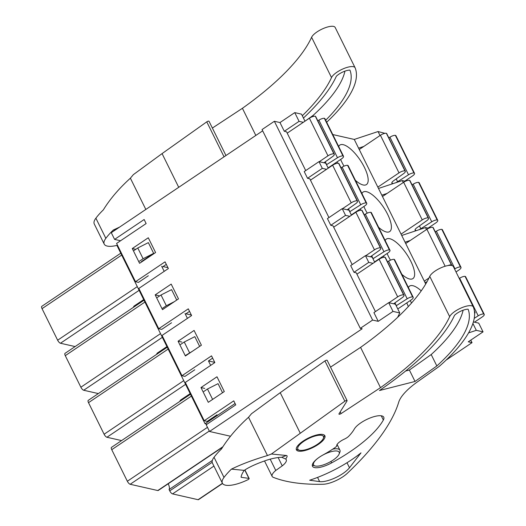 <?xml version="1.0" encoding="UTF-8"?>
<svg xmlns="http://www.w3.org/2000/svg" width="526" height="526" viewBox="0 0 526 526"><rect width="100%" height="100%" fill="white"/><g stroke="black" fill="none" stroke-linecap="round" stroke-linejoin="round"><path stroke-width="0.79" d="M132.282 248.535L148.286 237.765L155.584 252.539L139.581 263.309L132.282 248.535L135.78 249.331M155.183 294.876L171.187 284.106L178.492 298.88L162.488 309.65L155.183 294.876L158.937 295.724M178.084 341.21L194.087 330.446L201.392 345.22L185.389 355.984L178.084 341.21L181.838 342.064M200.985 387.55L216.988 376.78L224.293 391.554L208.289 402.324L200.985 387.55L204.739 388.405M262.678 130.829L111.282 232.689L114.596 239.402L144.144 219.526L146.136 223.557L116.588 243.433L135.511 281.712L165.052 261.836L168.373 268.549L138.831 288.426L158.74 328.724L188.288 308.841L191.609 315.561L162.061 335.437L181.976 375.728L211.518 355.852L214.838 362.572L185.297 382.448L204.213 420.728L233.761 400.851L235.753 404.875L206.205 424.758L209.526 431.471L230.493 436.238M305.718 170.575L286.552 131.802L284.303 131.29L279.983 122.558L274.362 121.276L372.605 320.064L360.297 328.349L362.171 328.77L209.526 431.471M333.116 460.092A14.287 4.714 153.7 0 0 339.092 454.102A14.287 4.714 153.7 0 0 324.272 454.332A14.287 4.714 153.7 0 0 315.094 465.964A14.287 4.714 153.7 0 0 333.116 460.092M339.092 454.102L339.842 452.268A15.872 5.24 153.7 0 0 339.928 450.184A15.872 5.24 153.7 0 0 332.688 449.171M312.299 465.089A15.872 5.24 153.7 0 0 313.18 465.444L315.094 465.964M317.395 444.332A14.287 4.714 153.7 0 0 323.365 438.342A14.287 4.714 153.7 0 0 308.552 438.572A14.287 4.714 153.7 0 0 299.373 450.203A14.287 4.714 153.7 0 0 317.395 444.332M323.365 438.342L324.121 436.508A15.872 5.24 153.7 0 0 324.391 435.166M296.223 449.086A15.872 5.24 153.7 0 0 297.46 449.684L299.373 450.203M410.306 240.448L405.053 242.19L424.969 282.482L426.987 281.811M387.07 193.436L381.817 195.179L401.732 235.47L425.508 227.58L428.644 228.291M332.767 134.551L354.268 139.436L378.496 188.459L402.278 180.569L405.408 181.279M406.749 302.917A23.808 8.455 -123.9 0 1 408.314 306.592M398.767 316.257A23.808 8.455 -123.9 0 1 398.327 315.902M421.227 290.871A23.808 8.455 56.1 0 0 412.903 285.703A23.808 8.455 56.1 0 0 409.57 286.098A23.808 8.455 56.1 0 0 408.386 287.551M410.326 300.51A23.808 8.455 56.1 0 0 411.496 303.075M383.513 255.906A23.808 8.455 -123.9 0 1 384.125 257.247M401.864 274.362A23.808 8.455 56.1 0 0 412.917 278.589A23.808 8.455 56.1 0 0 411.207 262.066A23.808 8.455 56.1 0 0 389.667 238.692A23.808 8.455 56.1 0 0 386.34 239.087A23.808 8.455 56.1 0 0 385.15 240.54M387.097 253.499A23.808 8.455 56.1 0 0 390.476 260.166M360.284 208.894A23.808 8.455 -123.9 0 1 360.895 210.236M378.635 227.35A23.808 8.455 56.1 0 0 389.681 231.585A23.808 8.455 56.1 0 0 387.978 215.055A23.808 8.455 56.1 0 0 366.438 191.681A23.808 8.455 56.1 0 0 363.104 192.075A23.808 8.455 56.1 0 0 361.921 193.529M363.86 206.488A23.808 8.455 56.1 0 0 367.24 213.155M355.398 180.339A23.808 8.455 56.1 0 0 366.451 184.573A23.808 8.455 56.1 0 0 364.742 168.05A23.808 8.455 56.1 0 0 343.202 144.67A23.808 8.455 56.1 0 0 339.868 145.064A23.808 8.455 56.1 0 0 338.685 146.517M340.624 159.477A23.808 8.455 56.1 0 0 344.011 166.144M337.048 161.883A23.808 8.455 -123.9 0 1 337.659 163.224M425.718 284.007L424.969 282.482M405.053 242.19L401.732 235.47M381.817 195.179L378.496 188.459M472.907 323.477L476.293 330.328L483.046 331.867L468.272 341.801L472.026 342.656L470.77 340.125M375.419 311.602L356.253 272.83L354.005 272.317L350.684 265.604L365.458 255.662L372.211 257.201L374.69 262.218M352.183 264.591L333.017 225.818L330.769 225.306L327.448 218.592L342.222 208.651L348.975 210.19L351.453 215.206M328.947 217.58L309.788 178.807L307.532 178.301L304.219 171.581L318.986 161.646L325.739 163.178L328.224 168.195M372.605 320.064L378.233 321.34L373.92 312.615L388.688 302.674L395.44 304.206L399.76 312.937L393.007 311.405L378.233 321.34M472.026 342.656L446.153 360.06M166.308 264.368L162.126 267.182M217.028 414.777L207.178 421.398L204.213 420.728M181.976 375.728L184.942 376.406L194.791 369.778M373.013 263.342L368.772 262.382L354.005 272.317M189.538 311.379L185.356 314.193M158.74 328.724L161.706 329.394L171.555 322.767M349.783 216.331L345.543 215.371L330.769 225.306M135.511 281.712L138.469 282.383L148.319 275.755M326.547 169.319L322.306 168.359L307.532 178.301M483.046 331.867L478.732 323.135L473.393 321.919M363.834 146.425L358.587 148.168M120.566 240.757L114.596 239.402M476.293 330.328L468.567 332.892M397.649 317.323L399.76 312.937M354.268 139.436L378.049 131.546L380.022 135.537M384.927 133.334L378.049 131.546M360.297 328.349L262.047 129.56L274.362 121.276M303.311 122.315L299.07 121.348L294.757 112.617L279.983 122.558M294.757 112.617L301.51 114.155L304.988 121.184M299.07 121.348L284.303 131.29M393.007 311.405L388.688 302.674M322.306 168.359L318.986 161.646M345.543 215.371L342.222 208.651M368.772 262.382L365.458 255.662M402.278 180.569L403.251 182.548M425.508 227.58L426.487 229.56M179.787 401.423L180.372 400.214L180.674 400.825M180.372 400.214L190.169 393.619M203.792 391.495L207.481 389.01L212.622 399.412M185.869 355.234L192.154 351.434M180.556 344.484L184.251 342.005L189.557 352.749M162.633 308.223L166.328 305.738L174.303 301.694M157.32 297.479L161.015 294.994L166.328 305.738M139.397 261.212L143.092 258.726L153.658 253.374L141.349 261.659M134.091 250.468L137.779 247.983L143.092 258.726M163.047 266.557L167.939 267.668M164.191 271.363L161.66 266.248M185.948 313.792L191.339 315.015M187.427 318.375L185.06 313.588M210.656 365.379L208.46 360.935L212.642 358.127M208.46 360.935L214.739 362.361M207.481 389.01L218.053 383.658L222.537 392.738M184.251 342.005L194.817 336.647L199.637 346.397M161.015 294.994L171.581 289.635L176.736 300.063M137.779 247.983L148.352 242.631L153.658 253.374M222.61 447.179L158.227 490.488A3.176 1.124 -123.9 0 1 157.78 490.541L222.886 446.745M190.471 394.237L111.473 447.383A3.176 1.124 56.1 0 0 111.742 449.677L127.345 481.244A3.176 1.124 56.1 0 0 130.172 484.268L157.78 490.541M222.544 483.479L198.519 499.647A3.176 1.124 -123.9 0 1 198.078 499.7L172.567 493.901A3.176 1.124 -123.9 0 1 169.734 490.876L169.07 489.535L212.333 460.428M168.215 483.769A8.995 3.195 -123.9 0 1 169.07 489.535M120.77 253.203L41.771 306.356A3.176 1.124 56.1 0 0 42.041 308.65L57.643 340.21A3.176 1.124 56.1 0 0 60.47 343.241L75.106 346.568M133.321 307.401L133.906 306.191L134.209 306.803M144.006 300.214L65 353.367A3.176 1.124 56.1 0 0 65.277 355.655L80.873 387.221A3.176 1.124 56.1 0 0 83.7 390.246L98.342 393.573M133.906 306.191L143.703 299.603M117.581 245.432L117.094 245.76L205.048 423.726L235.083 403.521M207.053 424.186L205.048 423.726M167.235 347.226L88.236 400.378A3.176 1.124 56.1 0 0 88.506 402.666L104.109 434.233A3.176 1.124 56.1 0 0 106.936 437.257L121.578 440.584M156.557 354.412L157.136 353.202L166.933 346.608M157.136 353.202L157.438 353.814M377.832 187.118L399.004 172.876A4.76 1.571 -26.3 0 1 404.948 170.904A4.76 1.571 -26.3 0 1 405.322 171.213A4.76 1.571 -26.3 0 1 403.56 173.659L393.626 180.753A4.76 1.571 -26.3 0 0 391.863 183.193A4.76 1.571 -26.3 0 0 392.435 183.574L391.916 182.509M359.251 149.509L380.416 135.267A4.76 1.571 -26.3 0 1 386.36 133.295A4.76 1.571 -26.3 0 1 386.735 133.611L405.322 171.213M395.427 182.844A4.76 1.571 -26.3 0 0 397.597 181.72L408.518 174.783A4.76 1.571 -26.3 0 1 413.955 172.949A4.76 1.571 -26.3 0 1 414.527 173.324A4.76 1.571 -26.3 0 1 412.509 175.947L404.79 181.141M393.803 183.383A4.76 1.571 -26.3 0 1 392.435 183.574M408.518 174.783L389.93 137.174L388.839 137.871M389.93 137.174A4.76 1.571 -26.3 0 1 395.368 135.34A4.76 1.571 -26.3 0 1 395.94 135.715L414.527 173.324M413.955 172.949L395.368 135.34M404.948 170.904L386.36 133.295M328.086 167.919L341.486 158.898A4.76 1.571 153.7 0 0 343.504 156.275A4.76 1.571 153.7 0 0 342.932 155.9A4.76 1.571 153.7 0 0 337.495 157.734L326.653 164.625A4.76 1.571 153.7 0 1 326.501 164.717M323.917 162.764L332.537 156.61A4.76 1.571 153.7 0 0 334.299 154.171L315.712 116.562A4.76 1.571 153.7 0 0 315.337 116.246A4.76 1.571 153.7 0 0 309.393 118.219L287.216 133.144M334.299 154.171A4.76 1.571 153.7 0 0 333.925 153.855A4.76 1.571 153.7 0 0 327.981 155.827L319.249 161.706M317.816 120.822L318.907 120.132L337.495 157.734M343.504 156.275L324.917 118.666A4.76 1.571 153.7 0 0 324.345 118.291A4.76 1.571 153.7 0 0 318.907 120.132M315.337 116.246L333.925 153.855M324.345 118.291L342.932 155.9M351.315 214.924L364.722 205.909A4.76 1.571 153.7 0 0 366.74 203.286A4.76 1.571 153.7 0 0 366.162 202.911A4.76 1.571 153.7 0 0 360.731 204.745L349.882 211.636A4.76 1.571 153.7 0 1 349.737 211.728M347.153 209.775L355.773 203.621A4.76 1.571 153.7 0 0 357.535 201.175L338.948 163.573A4.76 1.571 153.7 0 0 338.573 163.257A4.76 1.571 153.7 0 0 332.629 165.23L310.452 180.155M357.535 201.175A4.76 1.571 153.7 0 0 357.161 200.866A4.76 1.571 153.7 0 0 351.217 202.839L342.485 208.71M341.052 167.833L342.143 167.136L360.731 204.745M366.74 203.286L348.153 165.677A4.76 1.571 153.7 0 0 347.574 165.302A4.76 1.571 153.7 0 0 342.143 167.136M338.573 163.257L357.161 200.866M347.574 165.302L366.162 202.911M401.068 234.129L422.24 219.888A4.76 1.571 -26.3 0 1 428.184 217.915A4.76 1.571 -26.3 0 1 428.558 218.224A4.76 1.571 -26.3 0 1 426.796 220.67L416.855 227.765A4.76 1.571 -26.3 0 0 415.093 230.204A4.76 1.571 -26.3 0 0 415.672 230.579L415.145 229.52M382.481 196.52L403.652 182.279A4.76 1.571 -26.3 0 1 409.596 180.306A4.76 1.571 -26.3 0 1 409.971 180.615L428.558 218.224M418.663 229.855A4.76 1.571 -26.3 0 0 420.833 228.731L431.754 221.794A4.76 1.571 -26.3 0 1 437.185 219.96A4.76 1.571 -26.3 0 1 437.763 220.335A4.76 1.571 -26.3 0 1 435.745 222.952L428.026 228.153M417.033 230.395A4.76 1.571 -26.3 0 1 415.672 230.579M431.754 221.794L413.166 184.185L412.075 184.876M413.166 184.185A4.76 1.571 -26.3 0 1 418.597 182.351A4.76 1.571 -26.3 0 1 419.176 182.726L437.763 220.335M437.185 219.96L418.597 182.351M428.184 217.915L409.596 180.306M119.566 227.114L113.281 230.046A71.76 23.683 153.7 0 0 105.838 238.337A24.821 8.192 153.7 0 0 104.22 244.117L94.266 223.971A24.821 8.192 -26.3 0 1 95.883 218.191A71.76 23.683 -26.3 0 1 103.326 209.9C110.026 199.019 119.047 188.453 130.382 178.189L145.827 209.44M104.22 244.117A24.821 8.192 153.7 0 0 117.489 245.248M130.382 178.189L133.348 174.645L162.067 153.605L178.722 187.309M162.067 153.605L206.771 121.841A1.585 0.526 -26.3 0 1 209.019 121.256L225.963 155.532M212.379 128.048L242.414 108.297A190.491 62.864 153.7 0 0 311.596 37.28A13.229 4.366 -26.3 0 1 323.681 28.351A13.229 4.366 -26.3 0 1 335.174 27.451A13.229 4.366 -26.3 0 1 335.22 27.549M302.305 115.753A190.491 62.864 153.7 0 0 331.511 77.572A13.229 4.366 -26.3 0 1 343.596 68.643A13.229 4.366 -26.3 0 1 355.089 67.742A13.229 4.366 -26.3 0 1 355.135 67.841A153.993 50.825 -26.3 0 1 326.679 122.229M303.43 118.034A190.491 62.864 153.7 0 0 336.357 76.244A9.521 3.143 -26.3 0 1 349.941 70.122A153.993 50.825 -26.3 0 1 325.686 120.224M242.414 108.297L255.827 135.438M344.944 71.141A153.993 50.825 -26.3 0 1 313.036 115.47L313.489 116.377M313.036 115.47L305.041 121.151M114.957 230.21L113.281 230.046M340.204 411.858L341.065 413.6L380.489 387.669A190.491 62.864 153.7 0 0 449.671 316.652A13.229 4.366 -26.3 0 1 461.756 307.723A13.229 4.366 -26.3 0 1 473.249 306.822A13.229 4.366 -26.3 0 1 473.295 306.921A153.993 50.825 -26.3 0 1 439.328 366.313L417.519 381.81A49.917 16.47 153.7 0 0 398.701 402.232A285.039 94.069 -26.3 0 1 347.403 473.229A17.799 5.878 -26.3 0 1 323.043 484.262A295.079 97.382 -26.3 0 1 273.257 477.325A13.84 4.57 -26.3 0 1 272.159 476.411A13.84 4.57 -26.3 0 1 275.769 470.461L282.252 465.858A13.577 4.478 153.7 0 0 286.249 459.658A13.577 4.478 153.7 0 0 285.651 459.007L281.666 457.278C277.136 457.442 272.041 458.448 266.373 460.303C256.537 463.689 249.16 467.049 244.235 470.382A47.051 15.53 153.7 0 0 241.086 477.069A1.585 0.526 153.7 0 0 241.105 477.194A1.585 0.526 153.7 0 0 241.349 477.325L241.125 476.872M222.38 483.197L212.425 463.051A24.821 8.192 -26.3 0 1 214.043 457.272A71.76 23.683 -26.3 0 1 221.485 448.98C228.185 438.099 237.206 427.533 248.542 417.269L267.458 455.542C253.157 459.803 241.151 464.333 231.44 469.126A71.76 23.683 153.7 0 0 224.004 477.417A24.821 8.192 153.7 0 0 222.38 483.197A24.821 8.192 153.7 0 0 247.943 479.699A1.585 0.526 153.7 0 0 249.153 478.515A1.585 0.526 153.7 0 0 248.91 478.384L241.349 477.325M281.666 457.278L286.341 455.483L271.423 454.017L267.458 455.542M271.423 454.017L344.846 401.22A1.585 0.526 -26.3 0 1 347.094 400.628A1.585 0.526 -26.3 0 1 347.035 400.937L338.987 413.804A1.585 0.526 -26.3 0 0 338.928 414.107A1.585 0.526 -26.3 0 0 341.065 413.6M248.542 417.269L251.507 413.719L280.226 392.685L300.142 432.983M280.226 392.685L324.93 360.921A1.585 0.526 -26.3 0 1 327.185 360.336L347.094 400.628M330.538 367.128L360.573 347.377A190.491 62.864 153.7 0 0 429.755 276.36A13.229 4.366 -26.3 0 1 441.84 267.432A13.229 4.366 -26.3 0 1 453.34 266.531A13.229 4.366 -26.3 0 1 453.379 266.629M319.637 481.612A19.048 6.286 153.7 0 0 335.332 477.792A19.048 6.286 153.7 0 0 349.481 467.739L360.994 452.86A60.214 19.87 -26.3 0 1 309.676 480.225L319.637 481.612L317.559 477.411M286.341 455.483C287.59 455.628 287.36 456.798 285.651 459.007M322.431 434.423A15.872 5.24 -26.3 0 1 324.871 435.765A15.872 5.24 -26.3 0 1 312.963 447.495A15.872 5.24 -26.3 0 1 296.414 449.829A15.872 5.24 -26.3 0 1 305.192 439.795A15.872 5.24 -26.3 0 1 322.431 434.423M415.027 381.462L379.443 390.529A190.491 62.864 153.7 0 0 454.517 315.324A9.521 3.143 -26.3 0 1 468.101 309.203A153.993 50.825 -26.3 0 1 436.843 365.964L415.027 381.462L409.386 370.041L405.645 371.001M334.727 447.81A51.173 16.891 -26.3 0 1 323.089 454.924A16.668 5.497 153.7 0 0 312.483 466.253A16.668 5.497 153.7 0 0 331.623 462.887A83.325 27.497 153.7 0 0 383.349 420.018A16.668 5.497 153.7 0 0 383.743 417.19A16.668 5.497 153.7 0 0 369.785 418.111A16.668 5.497 153.7 0 0 354.307 429.058A51.173 16.891 -26.3 0 1 348.804 436.179A6.351 2.097 -26.3 0 1 344.333 439.144A8.995 2.965 -26.3 0 0 336.739 446.068A6.351 2.097 -26.3 0 1 334.727 447.81M270.18 459.145L275.769 470.461M278.149 457.548L282.252 465.858M360.573 347.377L380.489 387.669M463.104 310.222A153.993 50.825 -26.3 0 1 431.195 354.55L436.843 365.964M431.195 354.55L409.386 370.041M244.235 470.382L231.44 469.126M397.787 308.946L411.187 299.925A4.76 1.571 153.7 0 0 413.206 297.308A4.76 1.571 153.7 0 0 412.634 296.934A4.76 1.571 153.7 0 0 407.196 298.768L396.354 305.659A4.76 1.571 153.7 0 1 396.203 305.751M393.619 303.791L402.239 297.644A4.76 1.571 153.7 0 0 404.001 295.198L385.413 257.589A4.76 1.571 153.7 0 0 385.039 257.28A4.76 1.571 153.7 0 0 379.095 259.252L356.917 274.171M404.001 295.198A4.76 1.571 153.7 0 0 403.626 294.882A4.76 1.571 153.7 0 0 397.682 296.861L388.951 302.733M387.517 261.849L388.609 261.159L407.196 298.768M413.206 297.308L394.618 259.699A4.76 1.571 153.7 0 0 394.046 259.325A4.76 1.571 153.7 0 0 388.609 261.159M385.039 257.28L403.626 294.882M394.046 259.325L412.634 296.934M474.228 318.348L478.219 315.817A4.76 1.571 -26.3 0 1 483.657 313.976A4.76 1.571 -26.3 0 1 484.229 314.351A4.76 1.571 -26.3 0 1 482.21 316.974L474.491 322.168M474.511 311.905A4.76 1.571 -26.3 0 1 474.649 311.931A4.76 1.571 -26.3 0 1 475.024 312.247A4.76 1.571 -26.3 0 1 474.61 313.489M478.219 315.817L459.632 278.208L459.231 278.458M459.632 278.208A4.76 1.571 -26.3 0 1 465.069 276.374A4.76 1.571 -26.3 0 1 465.642 276.748L484.229 314.351M483.657 313.976L465.069 276.374M474.649 311.931L474.472 311.576M424.304 281.14L428.992 277.984M405.717 243.531L426.888 229.29A4.76 1.571 -26.3 0 1 432.832 227.317A4.76 1.571 -26.3 0 1 433.2 227.626L451.788 265.236A4.76 1.571 -26.3 0 1 451.847 265.512M454.589 269.056L454.983 268.806A4.76 1.571 -26.3 0 1 460.421 266.971A4.76 1.571 -26.3 0 1 461 267.346A4.76 1.571 -26.3 0 1 458.981 269.963L456.016 271.955M448.027 265.551A4.76 1.571 -26.3 0 1 451.42 264.92A4.76 1.571 -26.3 0 1 451.788 265.236M454.983 268.806L436.396 231.197L435.311 231.887M436.396 231.197A4.76 1.571 -26.3 0 1 441.833 229.362A4.76 1.571 -26.3 0 1 442.412 229.737L461 267.346M460.421 266.971L441.833 229.362M451.42 264.92L432.832 227.317M374.551 261.935L387.958 252.921A4.76 1.571 153.7 0 0 389.976 250.297A4.76 1.571 153.7 0 0 389.398 249.922A4.76 1.571 153.7 0 0 383.96 251.757L373.118 258.647A4.76 1.571 153.7 0 1 372.967 258.739M370.383 256.787L379.009 250.632A4.76 1.571 153.7 0 0 380.765 248.187L362.177 210.578A4.76 1.571 153.7 0 0 361.809 210.268A4.76 1.571 153.7 0 0 355.865 212.241L333.681 227.16M380.765 248.187A4.76 1.571 153.7 0 0 380.397 247.877A4.76 1.571 153.7 0 0 374.453 249.85L365.721 255.721M364.288 214.838L365.373 214.148L383.96 251.757M389.976 250.297L371.389 212.688A4.76 1.571 153.7 0 0 370.81 212.313A4.76 1.571 153.7 0 0 365.373 214.148M361.809 210.268L380.397 247.877M370.81 212.313L389.398 249.922M80.873 387.221L160.522 333.635M65.277 355.655L144.92 302.069M60.47 343.241L139.114 290.326M57.643 340.21L137.286 286.624M42.041 308.65L121.69 255.064M130.172 484.268L209.309 431.024M127.345 481.244L207.474 427.329M111.742 449.677L191.392 396.091M172.567 493.901L213.924 466.075M169.734 490.876L212.182 462.315M198.078 499.7L222.439 483.309M106.936 437.257L185.586 384.348M104.109 434.233L183.758 380.646M88.506 402.666L168.156 349.08M83.7 390.246L162.35 337.337M399.004 172.876L380.416 135.267M397.597 181.72L396.209 178.906M309.393 118.219L327.981 155.827M325.259 161.811L326.653 164.625M332.629 165.23L351.217 202.839M348.488 208.815L349.882 211.636M422.24 219.888L403.652 182.279M420.833 228.731L419.439 225.917M95.883 218.191L105.838 238.337M206.771 121.841L224.05 156.814M311.596 37.28L331.511 77.572M214.043 457.272L224.004 477.417M244.774 470.02L248.91 478.384M324.93 360.921L344.846 401.22M429.755 276.36L449.671 316.652M330.92 461.46L331.623 462.887M381.258 415.79L383.349 420.018M347.002 462.729L349.481 467.739M379.095 259.252L397.682 296.861M394.96 302.838L396.354 305.659M445.147 266.241L426.888 229.29M355.865 212.241L374.453 249.85M371.724 255.827L373.118 258.647M339.928 450.184L337.1 444.47M335.174 27.451L355.089 67.742M244.912 469.928L249.153 478.515M264.519 460.947L272.159 476.411M453.34 266.531L473.249 306.822M475.024 312.247L474.393 310.971"/></g></svg>
